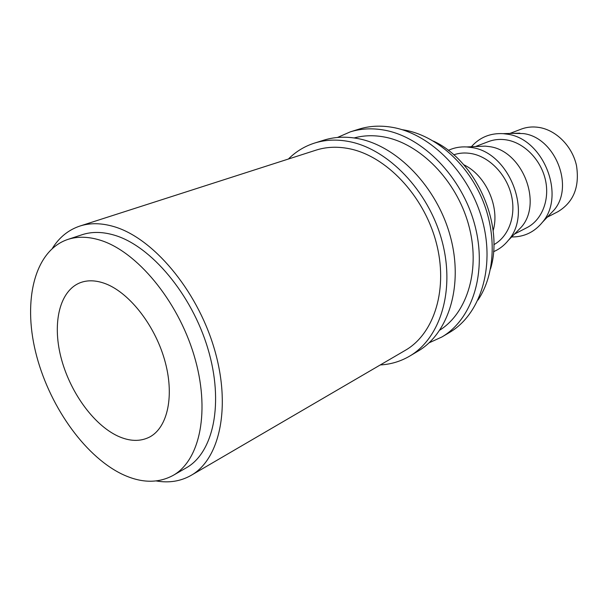 <?xml version="1.0" encoding="UTF-8"?>
<svg xmlns="http://www.w3.org/2000/svg" width="608" height="608" viewBox="0 0 608 608"><rect width="100%" height="100%" fill="white"/><g stroke="black" fill="none" stroke-linecap="round" stroke-linejoin="round"><path stroke-width="0.91" d="M380.281 364.937C390.792 364.367 400.566 361.433 409.617 356.136L417.901 351.219C448.689 333.374 463.767 285.342 450.262 236.132C436.924 186.914 396.887 145.76 358.013 138.601C345.838 136.321 334.415 136.853 323.737 140.197L314.549 143.078C304.562 146.27 295.845 151.59 288.405 159.03M409.617 356.136C440.473 338.261 455.491 289.872 441.796 240.175C428.275 190.479 387.942 148.838 348.924 141.535C336.703 139.209 325.25 139.726 314.549 143.078M429.104 342.813L441.811 337.03L449.494 332.477C480.024 314.754 495.277 268.12 482.478 220.75C469.847 173.371 430.912 134.018 392.646 127.391C380.669 125.286 369.375 125.886 358.788 129.2L350.269 131.875L337.478 137.469M441.811 337.03C472.416 319.276 487.631 272.3 474.658 224.481C461.86 176.662 422.659 136.861 384.233 130.112C372.202 127.961 360.886 128.554 350.269 131.875M117.83 436.08C129.565 441.446 140.114 441.788 149.484 437.106C167.816 427.682 174.876 395.154 164.479 359.457C154.204 323.775 127.992 291.278 103.938 283.153C95.312 280.235 87.514 280.045 80.537 282.598C59.759 290.381 52.166 322.483 60.83 356.805C69.434 391.149 93.108 424.559 117.83 436.08M547.23 217.2L557.954 211.675C573.595 202.198 579.774 186.838 576.49 165.604C572.326 146.368 556.366 130.241 539.174 127.46C532.836 126.449 526.824 127.011 521.14 129.162L509.861 133.456M549.054 215.285L554.131 209.958C574.568 186.268 554.929 137.317 523.382 133.585L512.506 133.372M511.647 236.968C524.172 237.052 534.485 232.096 542.587 222.08C565.911 195.084 543.164 138.426 507.14 134.155L503.128 133.654C490.268 132.992 479.682 137.355 471.382 146.733M514.505 234.05L526.893 227.673C541.842 220.073 549.944 200.017 545.437 179.976C540.998 159.927 524.499 143.009 506.897 139.977C500.414 138.875 494.274 139.414 488.49 141.596L475.464 146.551M516.154 232.378L521.352 227.08C542.815 203.011 522.363 150.837 489.676 146.657L485.222 146.118L477.812 146.444M493.521 251.697C499.312 249.234 504.275 245.419 508.41 240.259C532.904 212.838 509.185 152.38 471.861 147.569L466.777 146.946C460.165 146.574 454.016 147.721 448.316 150.389M493.848 244.674C508.691 236.596 516.352 215.825 511.366 195.122C506.456 174.412 489.524 156.932 471.671 153.642C465.378 152.486 459.405 152.882 453.758 154.835M172.968 475.486L186.177 467.902C213.499 452.747 224.238 402.982 207.86 348.559C191.657 294.143 150.898 245.928 114.532 235.228C102.668 231.686 91.861 231.519 82.126 234.718L67.663 239.484C34.686 250.701 22.914 299.888 35.553 351.781C48.123 403.765 83.288 454.89 121.258 473.769C140.402 483.102 157.639 483.679 172.968 475.486C200.192 460.4 210.68 410.225 193.99 355.133C177.483 300.056 136.428 251.119 100.031 240.137C88.152 236.512 77.36 236.292 67.663 239.484M478.002 300.025C495.125 274.672 497.192 233.981 481.84 198.216C466.465 162.458 435.343 135.592 404.913 130.135L401.979 129.656M354.16 137.948C363.63 135.364 373.646 135.044 384.218 136.99C419.87 143.442 456.114 180.014 468.449 224.208C480.92 268.394 467.788 312.451 439.888 330.076M79.876 226.062L315.985 150.161C326.245 146.87 337.242 146.368 348.984 148.656C385.708 155.716 423.442 195.008 435.989 241.672C448.696 288.329 434.454 333.708 405.3 350.337L191.117 475.365C220.164 459.01 231.572 405.68 213.887 347.381C196.384 289.089 152.593 237.705 113.795 226.571C101.384 222.946 90.075 222.779 79.876 226.062C68.476 229.877 59.326 237.287 52.417 248.284M156.241 480.951C169.032 483.162 180.66 481.293 191.117 475.365M490.512 268.918C504.26 224.246 475.92 160.725 433.489 141.124M493.118 230.736C500.194 207.229 485.86 175.119 463.646 164.684M519.863 133.152L503.128 133.654M485.222 146.118L466.777 146.946M521.352 227.08L508.41 240.259M554.131 209.958L542.587 222.08"/></g></svg>
